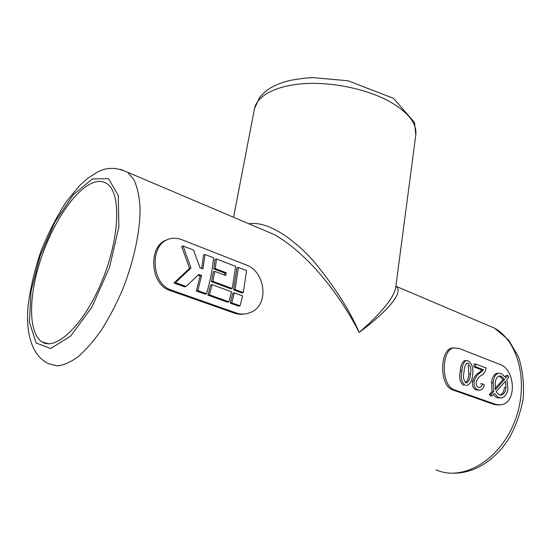 <?xml version="1.0" encoding="UTF-8"?>
<svg xmlns="http://www.w3.org/2000/svg" width="551" height="551" viewBox="0 0 551 551"><rect width="100%" height="100%" fill="white"/><g stroke="black" fill="none" stroke-linecap="round" stroke-linejoin="round"><path stroke-width="0.83" d="M466.236 385.507L467.152 385.445C470.471 383.599 472.283 380.073 472.572 374.873C473.64 368.405 472.131 363.708 468.054 360.767L466.056 360.561C463.494 362.338 462.124 365.788 461.938 370.913C460.471 377.531 461.545 382.318 465.168 385.273M463.522 385.376C459.92 382.435 458.852 377.655 460.319 371.043L461.938 370.913M460.319 371.043C460.505 365.926 461.876 362.482 464.431 360.705L466.056 360.561M475.609 363.977L475.554 366.746L483.427 369.749L480.92 372.366C477.896 373.895 475.63 376.87 474.108 381.278C473.66 385.796 474.907 388.648 477.841 389.839L480.21 390.067C482.311 389.529 483.688 387.787 484.336 384.846L482.325 383.751C482.022 385.803 481.168 387.043 479.756 387.456L478.426 387.332C476.677 386.547 475.933 384.798 476.202 382.07C477.324 378.868 479.012 376.657 481.264 375.445C483.888 374.101 485.514 371.629 486.14 368.02L475.609 363.977L473.984 364.115L473.929 366.883L475.554 366.746M480.692 383.854L482.325 383.751M479.17 390.122L476.195 389.929L477.841 389.839M476.195 389.929C473.275 388.765 472.035 385.914 472.482 381.388L474.108 381.278M472.482 381.388C473.998 376.994 476.271 374.026 479.294 372.49L481.801 369.873L483.427 369.749M481.801 369.873L473.929 366.883M491.127 394.144L491.905 395.907L494.412 393.435L498.607 397.65L501.568 397.939C505.226 396.789 507.361 393.524 507.981 388.166L506.837 379.577L508.752 377.118L507.705 375.389L505.914 377.738L501.203 373.495L498.345 373.199C495.397 374.287 493.682 377.469 493.2 382.731L493.689 391.582L491.127 394.144L489.481 394.227L492.05 391.678L493.689 391.582M491.905 395.907L490.252 395.99L489.481 394.227M492.05 391.678L491.575 382.835L493.2 382.731M491.575 382.835C492.043 377.614 493.751 374.446 496.72 373.316L498.345 373.199M505.191 376.677L506.073 375.507L507.705 375.389M500.218 398.008L496.954 397.726L498.607 397.65M496.954 397.726L493.875 395.398M499.702 364.356L459.059 348.418L453.266 347.95C441.565 350.14 440.58 385.707 454.603 389.901L495.962 404.475L500.776 404.847C517.706 402.96 514.965 368.688 499.702 364.356M171.499 290.163C151.566 284.164 149.872 247.654 166.188 240.188C170.982 237.729 176.265 237.591 182.037 239.788L245.56 264.694C265.644 270.954 270.321 306.68 248.962 313.016C244.823 314.456 240.704 314.483 236.593 313.099L171.499 290.163L170.039 290.515L235.766 313.615L240.794 314.401L245.181 313.939M168.213 239.279L164.763 240.642C148.556 248.046 150.092 284.502 170.039 290.515M395.907 286.003L396.575 286.534C404.579 294.413 379.97 317.19 359.087 332.446C345.532 304.875 313.078 256.442 274.074 234.492L260.065 228.534M498.614 404.992L494.288 404.544L452.936 390.005C438.947 385.81 439.987 350.298 451.627 348.122L453.707 347.839M91.246 183.469C97.424 180.625 102.741 180.762 107.211 183.876C121.234 193.119 119.898 237.791 102.004 281.01C84.269 324.339 56.126 351.256 42.131 341.951C28.459 333.493 28.445 298.043 39.892 262.007C51.277 225.931 72.904 192.065 91.246 183.469M248.956 223.816C267.352 220.545 294.406 238.9 315.089 262.937C335.752 288.4 350.415 311.57 359.087 332.446C375.493 318.402 393.917 299.448 395.728 287.326L415.812 134.837C417.017 124.016 409 113.32 391.74 102.755C369.817 89.896 334.636 81.982 305.598 83.573C276.519 85.157 256.883 95.66 254.479 108.705L259.528 97.527C262.641 93.925 265.603 91.177 268.406 89.276C274.694 85.198 282.312 82.161 291.259 80.15L305.481 78.063L313.099 77.65L347.963 80.756L393.38 98.285L414.49 122.467L415.812 134.837M196.321 290.997L197.795 290.659L206.542 293.793L205.055 294.124L196.321 290.997L200.185 275.948L198.05 275.156M186.086 286.458L184.626 286.809L173.985 282.994L189.53 268.378L181.616 246.435L183.063 245.994L190.97 267.993L175.432 282.635L186.086 286.458L198.718 274.501L201.638 275.583L197.795 290.659M201.673 268.44L203.56 254.927L205.027 254.514L202.968 268.929L200.061 267.834L193.525 250.051L183.063 245.994M232.288 288.51L230.807 288.834L211.412 281.678L213.34 271.788L214.8 271.423L212.879 281.327L232.288 288.51L235.635 266.388L216.453 258.942L215.262 268.571L226.199 272.731L225.758 275.562L214.8 271.423M224.422 275.059L224.718 273.096L213.788 268.943L214.973 259.342L216.453 258.942M228.954 301.838L227.453 302.148L207.941 295.157L210.64 285.019L212.114 284.674L209.428 294.833L228.954 301.838L231.551 291.81L212.114 284.674M243.322 292.588L241.827 292.912L233.576 289.86L236.882 267.827L238.383 267.449L235.063 289.537L243.322 292.588L246.545 270.617L238.383 267.449M240.057 305.826L238.542 306.115L230.242 303.146L232.839 293.153L234.333 292.836L231.751 302.843L240.057 305.826L242.605 295.873L234.333 292.836M230.242 303.146L231.751 302.843M233.576 289.86L235.063 289.537M207.941 295.157L209.428 294.833M211.412 281.678L212.879 281.327M224.718 273.096L226.199 272.731M213.788 268.943L215.262 268.571M200.185 275.948L201.638 275.583M173.985 282.994L175.432 282.635M189.53 268.378L190.97 267.993M206.542 293.793C210.131 281.368 212.486 269.384 213.616 257.847L205.027 254.514M496.086 391.727L505.481 381.264L506.004 387.498C505.639 391.609 504.089 394.137 501.362 395.074L499.185 394.86L496.086 391.727M504.633 379.357L495.404 389.812L495.232 383.386C495.542 379.384 496.837 376.918 499.11 375.996L501.245 376.23L504.633 379.357L503.008 379.467L499.619 376.347L501.245 376.23M500.032 395.088C502.581 394.013 504.027 391.513 504.379 387.594L506.004 387.498M467.999 363.24C470.602 365.871 471.422 369.487 470.458 374.088C470.313 378.089 469.087 381.003 466.787 382.814L465.733 382.731C463.46 380.1 462.909 376.423 464.08 371.711C464.169 367.731 465.127 364.872 466.938 363.143L467.999 363.24L466.435 363.378M495.204 388.4L503.008 379.467M465.643 382.738C467.606 380.631 468.674 377.786 468.839 374.212L468.178 365.203M468.839 374.212L470.458 374.088M479.294 372.49L480.92 372.366M235.063 313.381L236.593 313.099M120.648 169.329L127.653 172.284L133.886 179.633C137.137 186.589 139.176 195.529 140.002 206.46C140.56 229.719 134.155 260.754 122.308 290.246C116.006 304.71 109.05 317.961 101.446 330.001C93.663 341.014 85.887 349.933 78.125 356.752C70.556 362.207 63.572 365.265 57.18 365.933L48.819 363.756C31.889 356.394 25.546 332.845 28.06 306.273C30.222 288.703 34.417 270.665 40.636 252.151C47.944 233.624 56.567 216.729 66.513 201.452L79.619 185.556L88.064 178.035L96.811 172.47C106.026 167.07 116.302 167.015 127.653 172.284L274.074 234.492M436.123 469.872C461.841 481.533 498.435 461.387 513.904 423.395C529.656 385.548 519.345 341.861 494.488 328.127L484.825 324.022M92.361 178.937L73.421 194.606L55.045 221.881L40.133 255.891L31.028 291.245L29.41 322.204L36.118 342.984L50.637 348.535L70.659 336.089L91.983 306.99L109.491 267.455L118.878 227.06L118.258 195.343L108.485 178.648L92.361 178.937M452.936 390.005L454.603 389.901M494.288 404.544L495.962 404.475M479.156 387.498L479.756 387.456M164.763 240.642L166.188 240.188M447.329 472.91C467.579 474.941 485.782 466.731 501.94 448.287L507.932 440.187C514.951 428.492 519.999 414.91 523.078 399.447C524.325 384.254 522.789 370.017 518.477 356.752L508.532 339.898L494.488 328.127L396.575 286.534L395.77 287.05M48.405 343.748L42.131 341.951M233.569 217.28L254.479 108.705M260.051 228.534L274.061 234.485M451.627 348.122L453.266 347.95M500.329 395.129L501.362 395.074M466.249 382.849L466.787 382.814"/></g></svg>
